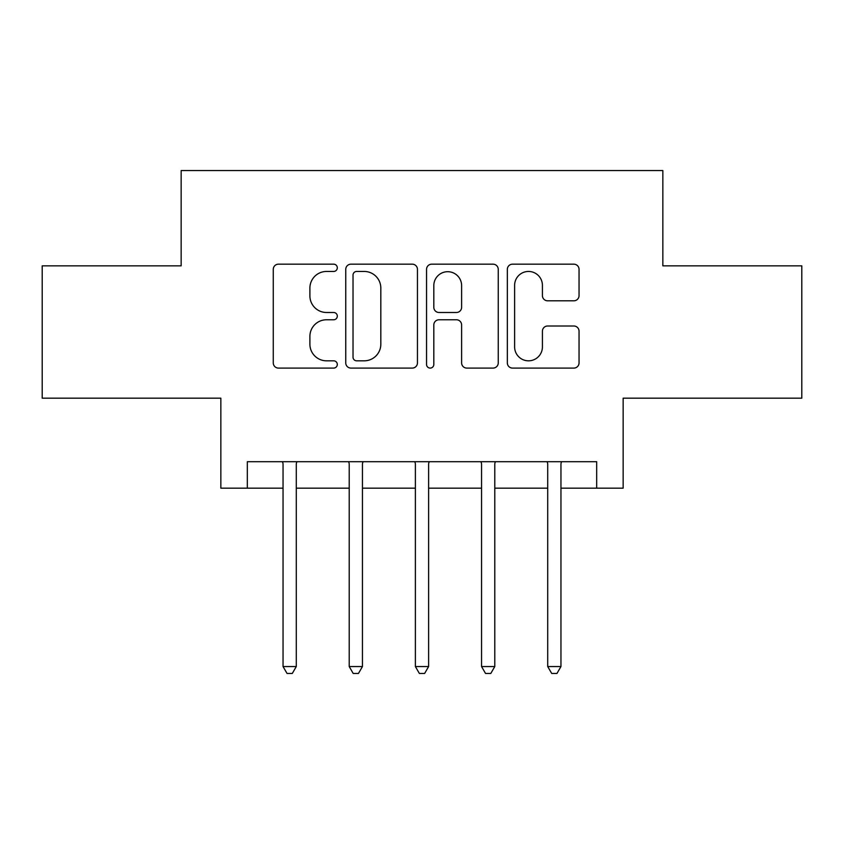 <?xml version="1.0" encoding="UTF-8"?>
<svg xmlns="http://www.w3.org/2000/svg" width="844" height="844" viewBox="0 0 844 844"><rect width="100%" height="100%" fill="white"/><g stroke="black" fill="none" stroke-linecap="round" stroke-linejoin="round"><path stroke-width="1.27" d="M337.305 267.812A3.64 3.64 0 0 0 333.675 264.172L278.467 264.172A5.191 5.191 0 0 0 273.266 269.373L273.266 362.899A5.191 5.191 0 0 0 278.467 368.089L333.675 368.089A3.64 3.64 0 0 0 337.305 364.45A3.64 3.64 0 0 0 333.675 360.821L326.522 360.821A16.627 16.627 0 0 1 309.896 344.194L309.896 336.397A16.627 16.627 0 0 1 326.522 319.771L333.675 319.771A3.64 3.64 0 0 0 337.305 316.131A3.64 3.64 0 0 0 333.675 312.491L326.522 312.491A16.627 16.627 0 0 1 309.896 295.864L309.896 288.078A16.627 16.627 0 0 1 326.522 271.452L333.675 271.452A3.64 3.64 0 0 0 337.305 267.812M573.846 300.802A5.191 5.191 0 0 0 579.047 295.611L579.047 269.373A5.191 5.191 0 0 0 573.846 264.172L512.54 264.172A5.191 5.191 0 0 0 507.339 269.373L507.339 362.899A5.191 5.191 0 0 0 512.54 368.089L573.846 368.089A5.191 5.191 0 0 0 579.047 362.899L579.047 331.196A5.191 5.191 0 0 0 573.846 326.006L547.608 326.006A5.191 5.191 0 0 0 542.418 331.196L542.418 346.916A13.894 13.894 0 0 1 528.513 360.821A13.894 13.894 0 0 1 514.618 346.916L514.618 285.346A13.894 13.894 0 0 1 528.513 271.452A13.894 13.894 0 0 1 542.418 285.346L542.418 295.611A5.191 5.191 0 0 0 547.608 300.802L573.846 300.802M247.324 488.17L247.324 461.7L596.676 461.7L596.676 488.17L623.146 488.17L623.146 398.178L801.8 398.178L801.8 265.849L662.846 265.849L662.846 170.562L181.154 170.562L181.154 265.849L42.2 265.849L42.2 398.178L220.854 398.178L220.854 488.17L283.046 488.17M417.453 269.373A5.191 5.191 0 0 0 412.262 264.172L350.946 264.172A5.191 5.191 0 0 0 345.755 269.373L345.755 362.899A5.191 5.191 0 0 0 350.946 368.089L412.262 368.089A5.191 5.191 0 0 0 417.453 362.899L417.453 269.373M431.738 264.172L493.054 264.172A5.191 5.191 0 0 1 498.245 269.373L498.245 362.899A5.191 5.191 0 0 1 493.054 368.089L466.816 368.089A5.191 5.191 0 0 1 461.615 362.899L461.615 324.961A5.191 5.191 0 0 0 456.425 319.771L439.017 319.771A5.191 5.191 0 0 0 433.816 324.961L433.816 364.45A3.64 3.64 0 0 1 430.187 368.089A3.64 3.64 0 0 1 426.547 364.45L426.547 269.373A5.191 5.191 0 0 1 431.738 264.172M296.286 488.17L349.216 488.17M362.445 488.17L415.385 488.17M428.615 488.17L481.555 488.17M494.784 488.17L547.714 488.17M560.954 488.17L596.676 488.17M356.664 271.452A3.64 3.64 0 0 0 353.024 275.081L353.024 357.181A3.64 3.64 0 0 0 356.664 360.821L364.197 360.821A16.627 16.627 0 0 0 380.823 344.194L380.823 288.078A16.627 16.627 0 0 0 364.197 271.452L356.664 271.452M461.615 285.61A13.894 13.894 0 0 0 447.721 271.705A13.894 13.894 0 0 0 433.816 285.61L433.816 307.3A5.191 5.191 0 0 0 439.017 312.491L456.425 312.491A5.191 5.191 0 0 0 461.615 307.3L461.615 285.61M296.93 461.7L296.666 462.375A5.296 5.296 0 0 0 296.286 464.348L296.286 666.549L283.046 666.549L283.046 464.348A5.296 5.296 0 0 0 282.666 462.375L282.392 461.7M296.286 666.549L292.309 673.438L287.023 673.438L283.046 666.549M363.099 461.7L362.836 462.375A5.296 5.296 0 0 0 362.445 464.348L362.445 666.549L349.216 666.549L349.216 464.348A5.296 5.296 0 0 0 348.836 462.375L348.561 461.7M362.445 666.549L358.478 673.438L353.182 673.438L349.216 666.549M429.269 461.7L428.995 462.375A5.296 5.296 0 0 0 428.615 464.348L428.615 666.549L415.385 666.549L415.385 464.348A5.296 5.296 0 0 0 415.005 462.375L414.731 461.7M428.615 666.549L424.648 673.438L419.352 673.438L415.385 666.549M495.439 461.7L495.164 462.375A5.296 5.296 0 0 0 494.784 464.348L494.784 666.549L481.555 666.549L481.555 464.348A5.296 5.296 0 0 0 481.164 462.375L480.901 461.7M494.784 666.549L490.818 673.438L485.522 673.438L481.555 666.549M561.608 461.7L561.334 462.375A5.296 5.296 0 0 0 560.954 464.348L560.954 666.549L547.714 666.549L547.714 464.348A5.296 5.296 0 0 0 547.334 462.375L547.07 461.7M560.954 666.549L556.977 673.438L551.691 673.438L547.714 666.549"/></g></svg>
